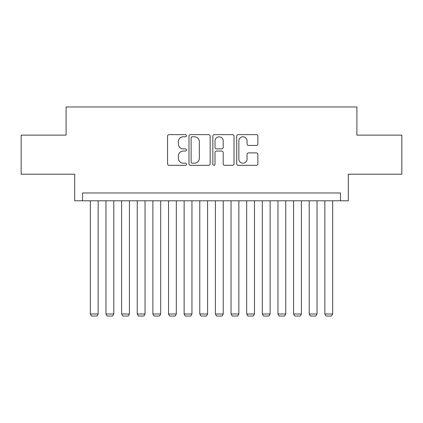 <?xml version="1.0" encoding="UTF-8"?>
<svg xmlns="http://www.w3.org/2000/svg" width="423" height="423" viewBox="0 0 423 423"><rect width="100%" height="100%" fill="white"/><g stroke="black" fill="none" stroke-linecap="round" stroke-linejoin="round"><path stroke-width="0.63" d="M186.485 135.704A1.073 1.073 0 0 0 185.411 134.63L169.105 134.63A1.533 1.533 0 0 0 167.571 136.169L167.571 163.791A1.533 1.533 0 0 0 169.105 165.324L185.411 165.324A1.073 1.073 0 0 0 186.485 164.251A1.073 1.073 0 0 0 185.411 163.178L183.302 163.178A4.912 4.912 0 0 1 178.39 158.265L178.39 155.965A4.912 4.912 0 0 1 183.302 151.053L185.411 151.053A1.073 1.073 0 0 0 186.485 149.98A1.073 1.073 0 0 0 185.411 148.907L183.302 148.907A4.912 4.912 0 0 1 178.39 143.994L178.39 141.689A4.912 4.912 0 0 1 183.302 136.782L185.411 136.782A1.073 1.073 0 0 0 186.485 135.704M256.349 145.449A1.533 1.533 0 0 0 257.882 143.915L257.882 136.169A1.533 1.533 0 0 0 256.349 134.63L238.239 134.63A1.533 1.533 0 0 0 236.706 136.169L236.706 163.791A1.533 1.533 0 0 0 238.239 165.324L256.349 165.324A1.533 1.533 0 0 0 257.882 163.791L257.882 154.427A1.533 1.533 0 0 0 256.349 152.893L248.597 152.893A1.533 1.533 0 0 0 247.064 154.427L247.064 159.069A4.103 4.103 0 0 1 242.961 163.178A4.103 4.103 0 0 1 238.852 159.069L238.852 140.885A4.103 4.103 0 0 1 242.961 136.782A4.103 4.103 0 0 1 247.064 140.885L247.064 143.915A1.533 1.533 0 0 0 248.597 145.449L256.349 145.449M340.483 200.793L348.303 200.793L348.303 174.213L401.85 174.213L401.85 135.127L356.901 135.127L356.901 106.982L66.099 106.982L66.099 135.127L21.15 135.127L21.15 174.213L74.697 174.213L74.697 200.793L340.483 200.793L340.483 192.973L82.517 192.973L82.517 200.793M210.157 136.169A1.533 1.533 0 0 0 208.624 134.63L190.514 134.63A1.533 1.533 0 0 0 188.981 136.169L188.981 163.791A1.533 1.533 0 0 0 190.514 165.324L208.624 165.324A1.533 1.533 0 0 0 210.157 163.791L210.157 136.169M214.376 134.63L232.486 134.63A1.533 1.533 0 0 1 234.019 136.169L234.019 163.791A1.533 1.533 0 0 1 232.486 165.324L224.735 165.324A1.533 1.533 0 0 1 223.201 163.791L223.201 152.587A1.533 1.533 0 0 0 221.668 151.053L216.528 151.053A1.533 1.533 0 0 0 214.99 152.587L214.99 164.251A1.073 1.073 0 0 1 213.916 165.324A1.073 1.073 0 0 1 212.843 164.251L212.843 136.169A1.533 1.533 0 0 1 214.376 134.63M192.201 136.782A1.073 1.073 0 0 0 191.127 137.856L191.127 162.104A1.073 1.073 0 0 0 192.201 163.178L194.427 163.178A4.912 4.912 0 0 0 199.339 158.265L199.339 141.689A4.912 4.912 0 0 0 194.427 136.782L192.201 136.782M223.201 140.965A4.103 4.103 0 0 0 219.098 136.856A4.103 4.103 0 0 0 214.99 140.965L214.99 147.368A1.533 1.533 0 0 0 216.528 148.907L221.668 148.907A1.533 1.533 0 0 0 223.201 147.368L223.201 140.965M98.152 200.793L98.152 313.982L90.332 313.982L90.332 200.793M98.152 313.982L96.978 316.018L91.505 316.018L90.332 313.982M113.787 200.793L113.787 313.982L105.967 313.982L105.967 200.793M113.787 313.982L112.613 316.018L107.141 316.018L105.967 313.982M129.417 200.793L129.417 313.982L121.602 313.982L121.602 200.793M129.417 313.982L128.248 316.018L122.776 316.018L121.602 313.982M145.052 200.793L145.052 313.982L137.237 313.982L137.237 200.793M145.052 313.982L143.878 316.018L138.411 316.018L137.237 313.982M160.687 200.793L160.687 313.982L152.872 313.982L152.872 200.793M160.687 313.982L159.513 316.018L154.041 316.018L152.872 313.982M176.322 200.793L176.322 313.982L168.507 313.982L168.507 200.793M176.322 313.982L175.148 316.018L169.676 316.018L168.507 313.982M191.957 200.793L191.957 313.982L184.137 313.982L184.137 200.793M191.957 313.982L190.784 316.018L185.311 316.018L184.137 313.982M207.593 200.793L207.593 313.982L199.772 313.982L199.772 200.793M207.593 313.982L206.419 316.018L200.946 316.018L199.772 313.982M223.228 200.793L223.228 313.982L215.407 313.982L215.407 200.793M223.228 313.982L222.054 316.018L216.581 316.018L215.407 313.982M238.863 200.793L238.863 313.982L231.043 313.982L231.043 200.793M238.863 313.982L237.689 316.018L232.216 316.018L231.043 313.982M254.493 200.793L254.493 313.982L246.678 313.982L246.678 200.793M254.493 313.982L253.324 316.018L247.852 316.018L246.678 313.982M270.128 200.793L270.128 313.982L262.313 313.982L262.313 200.793M270.128 313.982L268.959 316.018L263.487 316.018L262.313 313.982M285.763 200.793L285.763 313.982L277.948 313.982L277.948 200.793M285.763 313.982L284.589 316.018L279.122 316.018L277.948 313.982M301.398 200.793L301.398 313.982L293.583 313.982L293.583 200.793M301.398 313.982L300.224 316.018L294.752 316.018L293.583 313.982M317.033 200.793L317.033 313.982L309.213 313.982L309.213 200.793M317.033 313.982L315.859 316.018L310.387 316.018L309.213 313.982M332.668 200.793L332.668 313.982L324.848 313.982L324.848 200.793M332.668 313.982L331.495 316.018L326.022 316.018L324.848 313.982"/></g></svg>
